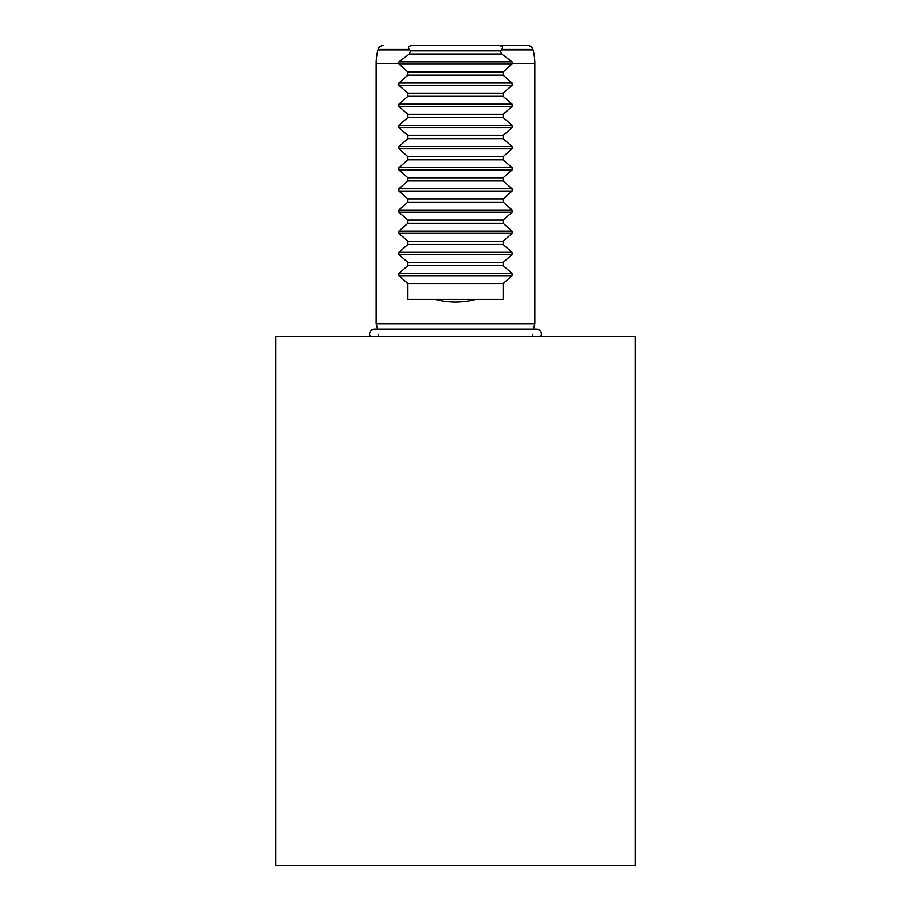 <?xml version="1.0" encoding="UTF-8"?>
<svg xmlns="http://www.w3.org/2000/svg" width="911" height="911" viewBox="0 0 911 911"><rect width="100%" height="100%" fill="white"/><g stroke="black" fill="none" stroke-linecap="round" stroke-linejoin="round"><path stroke-width="1.37" d="M370.378 336.478A4.703 4.703 0 0 1 374.307 329.178L536.693 329.178A4.703 4.703 0 0 1 540.622 336.478M377.974 336.478A4.236 4.236 0 0 0 378.532 334.371M533.026 336.478A4.236 4.236 0 0 1 532.468 334.371M473.219 45.55L527.822 45.55A5.295 5.295 0 0 1 532.935 49.467L533.037 49.877A52.895 52.895 0 0 1 534.848 63.565L512.449 63.565L503.111 72.003L503.111 75.169L512.096 83.038L512.096 85.292L503.111 93.161L503.111 96.327L512.096 104.196L512.096 106.45L503.111 114.319L503.111 117.485L512.096 125.365L512.096 127.608L503.111 135.477L503.111 138.643L512.096 146.523L512.096 148.766L503.111 156.635L503.111 159.812L512.096 167.681L512.096 169.924L503.111 177.793L503.111 180.97L512.096 188.839L512.096 191.082L503.111 198.951L503.111 202.128L512.096 209.997L512.096 212.24L503.111 220.109L503.111 223.286L512.096 231.155L512.096 233.398L503.111 241.267L503.111 244.444L512.096 252.313L512.096 254.556L503.111 262.425L503.111 265.602L512.096 273.471L512.096 275.714L503.111 283.583L503.111 299.457L475.815 299.457C462.276 302.976 448.724 302.976 435.185 299.457L407.889 299.457L407.889 283.583L398.904 275.714L398.904 273.471L407.889 265.602L407.889 262.425L398.904 254.556L398.904 252.313L407.889 244.444L407.889 241.267L398.904 233.398L398.904 231.155L407.889 223.286L407.889 220.109L398.904 212.24L398.904 209.997L407.889 202.128L407.889 198.951L398.904 191.082L398.904 188.839L407.889 180.97L407.889 177.793L398.904 169.924L398.904 167.681L407.889 159.812L407.889 156.635L398.904 148.766L398.904 146.523L407.889 138.643L407.889 135.477L398.904 127.608L398.904 125.365L407.889 117.485L407.889 114.319L398.904 106.45L398.904 104.196L407.889 96.327L407.889 93.161L398.904 85.292L398.904 83.038L407.889 75.169L407.889 72.003L398.551 63.565L398.938 61.88L409.358 54.011L410.531 50.845L409.255 49.467C407.581 47.042 408.675 45.732 412.546 45.55L437.781 45.55M409.62 49.877L377.963 49.877A52.895 52.895 0 0 0 376.152 63.565L376.152 323.792L534.848 323.792L534.848 63.565M409.255 49.467L378.065 49.467A5.295 5.295 0 0 1 383.178 45.55M412.546 45.55L498.454 45.55C502.325 45.732 503.419 47.042 501.745 49.467L500.469 50.845L501.642 54.011L512.062 61.88L512.449 63.565M275.646 865.45L635.354 865.45L635.354 336.478L275.646 336.478L275.646 865.45M533.402 329.178L534.848 323.792M377.598 329.178L376.152 323.792M503.111 72.003L407.889 72.003M407.889 75.169L503.111 75.169M503.111 93.161L407.889 93.161M407.889 96.327L503.111 96.327M503.111 114.319L407.889 114.319M407.889 117.485L503.111 117.485M503.111 135.477L407.889 135.477M407.889 138.643L503.111 138.643M503.111 156.635L407.889 156.635M407.889 159.812L503.111 159.812M503.111 177.793L407.889 177.793M407.889 180.97L503.111 180.97M503.111 198.951L407.889 198.951M407.889 202.128L503.111 202.128M503.111 220.109L407.889 220.109M407.889 223.286L503.111 223.286M503.111 241.267L407.889 241.267M407.889 244.444L503.111 244.444M503.111 262.425L407.889 262.425M407.889 265.602L503.111 265.602M503.111 283.583L407.889 283.583M475.815 299.457L435.185 299.457M409.358 54.011L501.642 54.011M410.531 50.845L500.469 50.845M398.551 63.565L376.152 63.565M532.935 49.467L501.745 49.467M533.037 49.877L501.38 49.877M398.904 64.123L512.096 64.123M512.096 83.038L398.904 83.038M398.904 85.292L512.096 85.292M512.096 104.196L398.904 104.196M398.904 106.45L512.096 106.45M512.096 125.365L398.904 125.365M398.904 127.608L512.096 127.608M512.096 146.523L398.904 146.523M398.904 148.766L512.096 148.766M512.096 167.681L398.904 167.681M398.904 169.924L512.096 169.924M512.096 188.839L398.904 188.839M398.904 191.082L512.096 191.082M512.096 209.997L398.904 209.997M398.904 212.24L512.096 212.24M512.096 231.155L398.904 231.155M398.904 233.398L512.096 233.398M512.096 252.313L398.904 252.313M398.904 254.556L512.096 254.556M512.096 273.471L398.904 273.471M398.904 275.714L512.096 275.714M512.062 61.88L398.938 61.88"/></g></svg>
